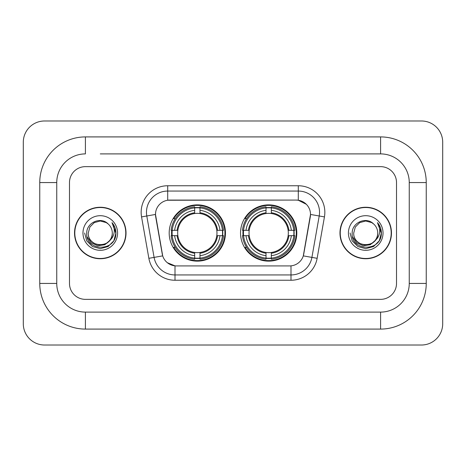 <?xml version="1.0" encoding="UTF-8"?>
<svg xmlns="http://www.w3.org/2000/svg" width="466" height="466" viewBox="0 0 466 466"><rect width="100%" height="100%" fill="white"/><g stroke="black" fill="none" stroke-linecap="round" stroke-linejoin="round"><path stroke-width="0.7" d="M240.538 233A28.135 28.135 0 0 0 268.678 261.135A28.135 28.135 0 0 0 296.813 233A28.135 28.135 0 0 0 268.678 204.865A28.135 28.135 0 0 0 240.538 233M169.187 233A28.135 28.135 0 0 0 197.322 261.135A28.135 28.135 0 0 0 225.462 233A28.135 28.135 0 0 0 197.322 204.865A28.135 28.135 0 0 0 169.187 233M155.493 214.418A14.335 14.335 0 0 0 155.708 216.906L162.261 254.069A14.335 14.335 0 0 0 176.375 265.917L289.625 265.917A14.335 14.335 0 0 0 303.739 254.069L310.292 216.906A14.335 14.335 0 0 0 296.178 200.083L169.822 200.083A14.335 14.335 0 0 0 155.493 214.418L155.65 212.298M171.715 235.656A25.747 25.747 0 0 1 171.715 230.344M243.066 235.656A25.747 25.747 0 0 1 243.066 230.344M74.531 233A25.747 25.747 0 0 0 100.277 258.747A25.747 25.747 0 0 0 126.024 233A25.747 25.747 0 0 0 100.277 207.254A25.747 25.747 0 0 0 74.531 233M339.976 233A25.747 25.747 0 0 0 365.723 258.747A25.747 25.747 0 0 0 391.469 233A25.747 25.747 0 0 0 365.723 207.254A25.747 25.747 0 0 0 339.976 233M167.702 185.753L298.298 185.753A26.545 26.545 0 0 1 324.441 216.906L317.136 258.315A26.545 26.545 0 0 1 291 280.247L175 280.247A26.545 26.545 0 0 1 148.864 258.315L141.559 216.906A26.545 26.545 0 0 1 167.702 185.753L167.702 191.06L298.298 191.06A21.238 21.238 0 0 1 319.21 215.985L311.911 257.389A21.238 21.238 0 0 1 291 274.94L175 274.94A21.238 21.238 0 0 1 154.089 257.389L146.79 215.985A21.238 21.238 0 0 1 167.702 191.06L167.702 200.246L296.178 200.083L298.298 200.246L306.308 204.283M289.625 265.917L176.375 265.917M175 280.247L175 265.847L167.352 262.719M319.21 215.985L310.507 214.447L303.296 255.875L311.911 257.389L319.21 215.985L324.441 216.906M148.864 258.315L162.704 255.875L155.493 214.447L146.79 215.985A21.238 21.238 0 0 1 146.464 212.298M303.739 254.069L303.651 254.523M162.349 254.523L162.261 254.069M396.514 182.567A15.926 15.926 0 0 0 380.588 166.642L85.412 166.642A15.926 15.926 0 0 0 69.486 182.567L69.486 283.433A15.926 15.926 0 0 0 85.412 299.358L380.588 299.358A15.926 15.926 0 0 0 396.514 283.433L396.514 182.567A15.926 15.926 0 0 0 380.588 166.642L85.412 166.642A15.926 15.926 0 0 0 69.486 182.567L69.486 283.433A15.926 15.926 0 0 0 85.412 299.358L380.588 299.358A15.926 15.926 0 0 0 396.514 283.433L396.514 182.567M125.762 233A25.484 25.484 0 0 0 100.277 207.516A25.484 25.484 0 0 0 74.799 233A25.484 25.484 0 0 0 100.277 258.484A25.484 25.484 0 0 0 125.762 233M110.238 240.066L104.821 244.755L97.72 245.745L91.19 242.786L87.107 236.891M109.475 240.706C103.103 249.316 87.655 243.811 88.278 233C87.544 248.477 113.011 248.477 112.277 233C113.011 248.477 87.544 248.477 88.278 233L89.886 227L94.278 222.608L100.277 221L106.277 222.608L108.141 223.936C100.773 216.218 86.6 222.573 86.734 233C85.383 251.524 115.417 252.007 115.9 233.897L115.923 233C115.883 229.062 114.572 225.608 111.997 222.631C113.954 225.847 114.642 229.301 114.065 233C113.506 236.145 111.974 238.714 109.475 240.706A12 12 0 0 0 112.277 233C113.011 248.477 87.544 248.477 88.278 233L89.886 227L94.278 222.608M112.277 233A12 12 0 0 0 108.141 223.936M82.971 233A17.306 17.306 0 0 0 100.277 250.306A17.306 17.306 0 0 0 117.583 233A17.306 17.306 0 0 0 100.277 215.694A17.306 17.306 0 0 0 82.971 233M111.997 222.631L115.918 233.454L115.189 228.258L115.918 233.454L115.189 228.258L115.918 233.454L112.114 222.765L115.918 233.454L112.114 222.765L115.923 233L113.832 240.823L108.1 246.549L100.277 248.646L92.454 246.549L86.728 240.823L84.631 233M112.114 222.765L115.918 233.466M391.201 233A25.484 25.484 0 0 0 365.723 207.516A25.484 25.484 0 0 0 340.238 233A25.484 25.484 0 0 0 365.723 258.484A25.484 25.484 0 0 0 391.201 233M375.678 240.066L370.26 244.755L363.165 245.745L356.63 242.786L352.546 236.891M377.722 233C378.456 248.477 352.989 248.477 353.723 233L355.331 227L359.723 222.608L365.723 221L371.722 222.608L373.581 223.936C366.218 216.218 352.046 222.573 352.174 233C350.828 251.524 380.856 252.007 381.345 233.897L381.369 233C381.322 229.062 380.017 225.608 377.443 222.631C379.4 225.847 380.087 229.301 379.51 233C378.951 236.145 377.419 238.714 374.914 240.706A12 12 0 0 0 377.722 233C378.456 248.477 352.989 248.477 353.723 233C352.989 248.477 378.456 248.477 377.722 233A12 12 0 0 0 373.581 223.936M374.914 240.706C368.548 249.316 353.1 243.811 353.723 233M348.417 233A17.306 17.306 0 0 0 365.723 250.306A17.306 17.306 0 0 0 383.029 233A17.306 17.306 0 0 0 365.723 215.694A17.306 17.306 0 0 0 348.417 233M377.443 222.631L381.363 233.454L380.635 228.258L381.363 233.454L380.635 228.258L381.363 233.454L377.559 222.765L381.363 233.454L377.559 222.765L381.369 233L379.272 240.823L373.546 246.549L365.723 248.646L357.9 246.549L352.168 240.823L350.077 233M377.559 222.765L381.363 233.466M199.978 258.129L199.978 259.195A26.335 26.335 0 0 0 223.523 235.656L222.457 235.656A25.269 25.269 0 0 1 199.978 258.129L199.978 255.671A22.828 22.828 0 0 0 219.999 235.656L216.789 235.656A19.642 19.642 0 0 0 199.978 213.539L199.978 207.871A25.269 25.269 0 0 1 222.457 230.344L223.523 230.344A26.335 26.335 0 0 0 199.978 206.805L199.978 207.871M172.193 235.656L171.127 235.656A26.335 26.335 0 0 0 194.672 259.195L194.672 258.129A25.269 25.269 0 0 1 172.193 235.656L174.651 235.656A22.828 22.828 0 0 0 194.672 255.671L194.672 252.461A19.642 19.642 0 0 0 216.789 235.656L217.57 235.656A20.422 20.422 0 0 1 199.978 253.248L199.978 255.671M194.672 207.871L194.672 206.805A26.335 26.335 0 0 0 171.127 230.344L172.193 230.344A25.269 25.269 0 0 1 194.672 207.871L194.672 210.329A22.828 22.828 0 0 0 174.651 230.344L177.861 230.344A19.642 19.642 0 0 0 194.672 252.461L194.672 253.248A20.422 20.422 0 0 1 177.08 235.656L174.651 235.656M172.245 235.656A25.216 25.216 0 0 1 172.245 230.344M199.978 207.923A25.216 25.216 0 0 0 194.672 207.923M222.404 230.344A25.216 25.216 0 0 1 222.404 235.656M222.457 230.344L219.999 230.344A22.828 22.828 0 0 0 199.978 210.329M219.999 235.656L222.457 235.656M194.672 255.671L194.672 258.129M216.789 230.344L219.999 230.344M199.978 252.496L199.978 253.248M194.672 252.461A19.642 19.642 0 0 1 177.861 235.656L177.08 235.656M199.978 258.077A25.216 25.216 0 0 1 194.672 258.077M174.651 230.344L172.193 230.344M194.672 213.504L194.672 210.329M199.978 213.539A19.642 19.642 0 0 0 177.861 230.344L177.08 230.344A20.422 20.422 0 0 1 194.672 212.752M199.978 213.504L199.978 212.752A20.422 20.422 0 0 1 217.57 230.344M175.233 218.665L173.731 218.665A27.605 27.605 0 0 1 224.932 233A27.605 27.605 0 0 1 173.731 247.335L175.233 247.335M271.329 258.129L271.329 259.195A26.335 26.335 0 0 0 294.873 235.656L293.807 235.656A25.269 25.269 0 0 1 271.329 258.129L271.329 255.671A22.828 22.828 0 0 0 291.349 235.656L288.139 235.656A19.642 19.642 0 0 0 271.329 213.539L271.329 207.871A25.269 25.269 0 0 1 293.807 230.344L294.873 230.344A26.335 26.335 0 0 0 271.329 206.805L271.329 207.871M243.543 235.656L242.477 235.656A26.335 26.335 0 0 0 266.022 259.195L266.022 258.129A25.269 25.269 0 0 1 243.543 235.656L246.001 235.656A22.828 22.828 0 0 0 266.022 255.671L266.022 252.461A19.642 19.642 0 0 0 288.139 235.656L288.92 235.656A20.422 20.422 0 0 1 271.329 253.248L271.329 255.671M266.022 207.871L266.022 206.805A26.335 26.335 0 0 0 242.477 230.344L243.543 230.344A25.269 25.269 0 0 1 266.022 207.871L266.022 210.329A22.828 22.828 0 0 0 246.001 230.344L249.211 230.344A19.642 19.642 0 0 0 266.022 252.461L266.022 253.248A20.422 20.422 0 0 1 248.43 235.656L246.001 235.656M243.596 235.656A25.216 25.216 0 0 1 243.596 230.344M271.329 207.923A25.216 25.216 0 0 0 266.022 207.923M293.755 230.344A25.216 25.216 0 0 1 293.755 235.656M293.807 230.344L291.349 230.344A22.828 22.828 0 0 0 271.329 210.329M291.349 235.656L293.807 235.656M266.022 255.671L266.022 258.129M288.139 230.344L291.349 230.344M271.329 252.496L271.329 253.248M266.022 252.461A19.642 19.642 0 0 1 249.211 235.656L248.43 235.656M271.329 258.077A25.216 25.216 0 0 1 266.022 258.077M246.001 230.344L243.543 230.344M266.022 213.504L266.022 210.329M271.329 213.539A19.642 19.642 0 0 0 249.211 230.344L248.43 230.344A20.422 20.422 0 0 1 266.022 212.752M271.329 213.504L271.329 212.752A20.422 20.422 0 0 1 288.92 230.344M246.59 218.665L245.081 218.665A27.605 27.605 0 0 1 296.283 233A27.605 27.605 0 0 1 245.081 247.335L246.59 247.335M100.277 153.897L380.588 153.897L100.277 153.897M426.244 182.567L409.253 182.567L409.253 283.433L409.253 182.567A28.671 28.671 0 0 0 380.588 153.897L380.588 136.911L85.412 136.911A45.656 45.656 0 0 0 39.756 182.567L39.756 283.433A45.656 45.656 0 0 0 85.412 329.089L380.588 329.089A45.656 45.656 0 0 0 426.244 283.433L426.244 182.567A45.656 45.656 0 0 0 380.588 136.911M380.588 329.089L380.588 312.103L85.412 312.103L380.588 312.103A28.671 28.671 0 0 0 409.253 283.433L426.244 283.433M39.756 283.433L56.747 283.433L56.747 182.567L56.747 283.433A28.671 28.671 0 0 0 85.412 312.103L85.412 329.089M85.412 136.911L85.412 153.897A28.671 28.671 0 0 0 56.747 182.567L39.756 182.567M442.7 142.217A21.238 21.238 0 0 0 421.462 120.985L44.538 120.985A21.238 21.238 0 0 0 23.3 142.217L23.3 323.783A21.238 21.238 0 0 0 44.538 345.015L421.462 345.015A21.238 21.238 0 0 0 442.7 323.783L442.7 142.217M298.298 185.753L298.298 200.246M291 265.847L291 280.247M141.559 216.906L146.79 215.985M311.911 257.389L317.136 258.315M199.978 252.461A19.642 19.642 0 0 0 216.789 235.656M194.672 258.315A25.455 25.455 0 0 0 199.978 258.315M222.637 235.656A25.455 25.455 0 0 0 222.637 230.344M199.978 207.685A25.455 25.455 0 0 0 194.672 207.685M271.329 252.461A19.642 19.642 0 0 0 288.139 235.656M266.022 258.315A25.455 25.455 0 0 0 271.329 258.315M293.994 235.656A25.455 25.455 0 0 0 293.994 230.344M271.329 207.685A25.455 25.455 0 0 0 266.022 207.685"/></g></svg>
